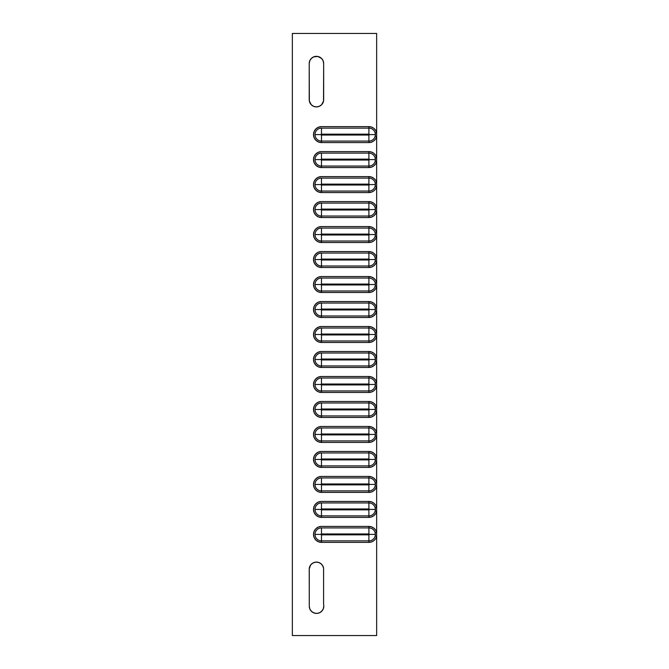 <?xml version="1.0" encoding="UTF-8"?>
<svg xmlns="http://www.w3.org/2000/svg" width="669" height="669" viewBox="0 0 669 669"><rect width="100%" height="100%" fill="white"/><g stroke="black" fill="none" stroke-linecap="round" stroke-linejoin="round"><path stroke-width="1" d="M375.368 134.603L375.184 136.133L376.647 136.484A7.978 7.978 0 0 1 368.895 142.581L368.895 141.075L321.48 141.075L321.48 142.581L321.48 141.075A6.473 6.473 0 0 1 315.007 134.603L321.028 134.603A0.452 0.452 0 0 1 321.48 134.151L321.48 128.13A6.473 6.473 0 0 0 315.007 134.603A6.473 6.473 0 0 1 321.48 128.13L368.895 128.13L368.895 126.625L368.895 128.13A6.473 6.473 0 0 1 375.368 134.603L369.347 134.603A0.452 0.452 0 0 1 368.895 135.054L369.347 134.603L368.895 134.151L321.48 134.151L321.028 134.603L321.48 135.054L368.895 135.054L321.48 135.054A0.452 0.452 0 0 1 321.028 134.603L315.007 134.603A6.473 6.473 0 0 0 321.48 141.075L321.48 135.054L321.48 141.075L368.895 141.075L368.895 135.054L368.895 142.581L321.48 142.581A7.978 7.978 0 0 1 313.502 134.603A7.978 7.978 0 0 1 321.48 126.625L368.895 126.625A7.978 7.978 0 0 1 376.647 132.721L376.647 136.484L375.184 136.133L375.368 134.603A6.473 6.473 0 0 0 368.895 128.13L321.48 128.13L321.48 134.151L368.895 134.151L368.895 128.13L368.895 134.151A0.452 0.452 0 0 1 369.347 134.603L375.368 134.603A6.473 6.473 0 0 1 368.895 141.075A6.473 6.473 0 0 0 375.368 134.603L375.184 133.072L376.647 132.721L375.184 133.072M375.368 159.59L375.184 161.12L376.647 161.472A7.978 7.978 0 0 1 368.895 167.568L368.895 166.063L321.48 166.063L321.48 167.568L321.48 166.063A6.473 6.473 0 0 1 315.007 159.59L321.028 159.59A0.452 0.452 0 0 1 321.48 159.138L321.48 153.117A6.473 6.473 0 0 0 315.007 159.59A6.473 6.473 0 0 1 321.48 153.117L368.895 153.117L368.895 151.612L368.895 153.117A6.473 6.473 0 0 1 375.368 159.59L369.347 159.59A0.452 0.452 0 0 1 368.895 160.042L369.347 159.59L368.895 159.138L321.48 159.138L321.028 159.59L321.48 160.042L368.895 160.042L321.48 160.042A0.452 0.452 0 0 1 321.028 159.59L315.007 159.59A6.473 6.473 0 0 0 321.48 166.063L321.48 160.042L321.48 166.063L368.895 166.063L368.895 160.042L368.895 167.568L321.48 167.568A7.978 7.978 0 0 1 313.502 159.59A7.978 7.978 0 0 1 321.48 151.612L368.895 151.612A7.978 7.978 0 0 1 376.647 157.708L376.647 161.472L375.184 161.12L375.368 159.59A6.473 6.473 0 0 0 368.895 153.117L321.48 153.117L321.48 159.138L368.895 159.138L368.895 153.117L368.895 159.138A0.452 0.452 0 0 1 369.347 159.59L375.368 159.59A6.473 6.473 0 0 1 368.895 166.063A6.473 6.473 0 0 0 375.368 159.59L375.184 158.06L376.647 157.708L375.184 158.06M375.368 184.577L375.184 186.107L376.647 186.459A7.978 7.978 0 0 1 368.895 192.555L368.895 191.05L321.48 191.05L321.48 192.555L321.48 191.05A6.473 6.473 0 0 1 315.007 184.577L321.028 184.577A0.452 0.452 0 0 1 321.48 184.126L321.48 178.105A6.473 6.473 0 0 0 315.007 184.577A6.473 6.473 0 0 1 321.48 178.105L368.895 178.105L368.895 176.599L368.895 178.105A6.473 6.473 0 0 1 375.368 184.577L369.347 184.577A0.452 0.452 0 0 1 368.895 185.029L369.347 184.577L368.895 184.126L321.48 184.126L321.028 184.577L321.48 185.029L368.895 185.029L321.48 185.029A0.452 0.452 0 0 1 321.028 184.577L315.007 184.577A6.473 6.473 0 0 0 321.48 191.05L321.48 185.029L321.48 191.05L368.895 191.05L368.895 185.029L368.895 192.555L321.48 192.555A7.978 7.978 0 0 1 313.502 184.577A7.978 7.978 0 0 1 321.48 176.599L368.895 176.599A7.978 7.978 0 0 1 376.647 182.696L376.647 186.459L375.184 186.107L375.368 184.577A6.473 6.473 0 0 0 368.895 178.105L321.48 178.105L321.48 184.126L368.895 184.126L368.895 178.105L368.895 184.126A0.452 0.452 0 0 1 369.347 184.577L375.368 184.577A6.473 6.473 0 0 1 368.895 191.05A6.473 6.473 0 0 0 375.368 184.577L375.184 183.047L376.647 182.696L375.184 183.047M375.368 209.564L375.184 211.095L376.647 211.446A7.978 7.978 0 0 1 368.895 217.542L368.895 216.037L321.48 216.037L321.48 217.542L321.48 216.037A6.473 6.473 0 0 1 315.007 209.564L321.028 209.564A0.452 0.452 0 0 1 321.48 209.113L321.48 203.092A6.473 6.473 0 0 0 315.007 209.564A6.473 6.473 0 0 1 321.48 203.092L368.895 203.092L368.895 201.586L368.895 203.092A6.473 6.473 0 0 1 375.368 209.564L369.347 209.564A0.452 0.452 0 0 1 368.895 210.016L369.347 209.564L368.895 209.113L321.48 209.113L321.028 209.564L321.48 210.016L368.895 210.016L321.48 210.016A0.452 0.452 0 0 1 321.028 209.564L315.007 209.564A6.473 6.473 0 0 0 321.48 216.037L321.48 210.016L321.48 216.037L368.895 216.037L368.895 210.016L368.895 217.542L321.48 217.542A7.978 7.978 0 0 1 313.502 209.564A7.978 7.978 0 0 1 321.48 201.586L368.895 201.586A7.978 7.978 0 0 1 376.647 207.683L376.647 211.446L375.184 211.095L375.368 209.564A6.473 6.473 0 0 0 368.895 203.092L321.48 203.092L321.48 209.113L368.895 209.113L368.895 203.092L368.895 209.113A0.452 0.452 0 0 1 369.347 209.564L375.368 209.564A6.473 6.473 0 0 1 368.895 216.037A6.473 6.473 0 0 0 375.368 209.564L375.184 208.034L376.647 207.683L375.184 208.034M375.368 234.551L375.184 236.082L376.647 236.433A7.978 7.978 0 0 1 368.895 242.529L368.895 241.024L321.48 241.024L321.48 242.529L321.48 241.024A6.473 6.473 0 0 1 315.007 234.551L321.028 234.551A0.452 0.452 0 0 1 321.48 234.1L321.48 228.079A6.473 6.473 0 0 0 315.007 234.551A6.473 6.473 0 0 1 321.48 228.079L368.895 228.079L368.895 226.574L368.895 228.079A6.473 6.473 0 0 1 375.368 234.551L369.347 234.551A0.452 0.452 0 0 1 368.895 235.003L369.347 234.551L368.895 234.1L321.48 234.1L321.028 234.551L321.48 235.003L368.895 235.003L321.48 235.003A0.452 0.452 0 0 1 321.028 234.551L315.007 234.551A6.473 6.473 0 0 0 321.48 241.024L321.48 235.003L321.48 241.024L368.895 241.024L368.895 235.003L368.895 242.529L321.48 242.529A7.978 7.978 0 0 1 313.502 234.551A7.978 7.978 0 0 1 321.48 226.574L368.895 226.574A7.978 7.978 0 0 1 376.647 232.67L376.647 236.433L375.184 236.082L375.368 234.551A6.473 6.473 0 0 0 368.895 228.079L321.48 228.079L321.48 234.1L368.895 234.1L368.895 228.079L368.895 234.1A0.452 0.452 0 0 1 369.347 234.551L375.368 234.551A6.473 6.473 0 0 1 368.895 241.024A6.473 6.473 0 0 0 375.368 234.551L375.184 233.021L376.647 232.67L375.184 233.021M375.368 259.539L375.184 261.069L376.647 261.42A7.978 7.978 0 0 1 368.895 267.516L368.895 266.011L321.48 266.011L321.48 267.516L321.48 266.011A6.473 6.473 0 0 1 315.007 259.539L321.028 259.539A0.452 0.452 0 0 1 321.48 259.087L321.48 253.066A6.473 6.473 0 0 0 315.007 259.539A6.473 6.473 0 0 1 321.48 253.066L368.895 253.066L368.895 251.561L368.895 253.066A6.473 6.473 0 0 1 375.368 259.539L369.347 259.539A0.452 0.452 0 0 1 368.895 259.99L369.347 259.539L368.895 259.087L321.48 259.087L321.028 259.539L321.48 259.99L368.895 259.99L321.48 259.99A0.452 0.452 0 0 1 321.028 259.539L315.007 259.539A6.473 6.473 0 0 0 321.48 266.011L321.48 259.99L321.48 266.011L368.895 266.011L368.895 259.99L368.895 267.516L321.48 267.516A7.978 7.978 0 0 1 313.502 259.539A7.978 7.978 0 0 1 321.48 251.561L368.895 251.561A7.978 7.978 0 0 1 376.647 257.657L376.647 261.42L375.184 261.069L375.368 259.539A6.473 6.473 0 0 0 368.895 253.066L321.48 253.066L321.48 259.087L368.895 259.087L368.895 253.066L368.895 259.087A0.452 0.452 0 0 1 369.347 259.539L375.368 259.539A6.473 6.473 0 0 1 368.895 266.011A6.473 6.473 0 0 0 375.368 259.539L375.184 258.008L376.647 257.657L375.184 258.008M375.368 284.526L375.184 286.056L376.647 286.407A7.978 7.978 0 0 1 368.895 292.504L368.895 290.998L321.48 290.998L321.48 292.504L321.48 290.998A6.473 6.473 0 0 1 315.007 284.526L321.028 284.526A0.452 0.452 0 0 1 321.48 284.074L321.48 278.053A6.473 6.473 0 0 0 315.007 284.526A6.473 6.473 0 0 1 321.48 278.053L368.895 278.053L368.895 276.548L368.895 278.053A6.473 6.473 0 0 1 375.368 284.526L369.347 284.526A0.452 0.452 0 0 1 368.895 284.977L369.347 284.526L368.895 284.074L321.48 284.074L321.028 284.526L321.48 284.977L368.895 284.977L321.48 284.977A0.452 0.452 0 0 1 321.028 284.526L315.007 284.526A6.473 6.473 0 0 0 321.48 290.998L321.48 284.977L321.48 290.998L368.895 290.998L368.895 284.977L368.895 292.504L321.48 292.504A7.978 7.978 0 0 1 313.502 284.526A7.978 7.978 0 0 1 321.48 276.548L368.895 276.548A7.978 7.978 0 0 1 376.647 282.644L376.647 286.407L375.184 286.056L375.368 284.526A6.473 6.473 0 0 0 368.895 278.053L321.48 278.053L321.48 284.074L368.895 284.074L368.895 278.053L368.895 284.074A0.452 0.452 0 0 1 369.347 284.526L375.368 284.526A6.473 6.473 0 0 1 368.895 290.998A6.473 6.473 0 0 0 375.368 284.526L375.184 282.995L376.647 282.644L375.184 282.995M375.368 309.513L375.184 311.043L376.647 311.394A7.978 7.978 0 0 1 368.895 317.491L368.895 315.985L321.48 315.985L321.48 317.491L321.48 315.985A6.473 6.473 0 0 1 315.007 309.513L321.028 309.513A0.452 0.452 0 0 1 321.48 309.061L321.48 303.04A6.473 6.473 0 0 0 315.007 309.513A6.473 6.473 0 0 1 321.48 303.04L368.895 303.04L368.895 301.535L368.895 303.04A6.473 6.473 0 0 1 375.368 309.513L369.347 309.513A0.452 0.452 0 0 1 368.895 309.964L369.347 309.513L368.895 309.061L321.48 309.061L321.028 309.513L321.48 309.964L368.895 309.964L321.48 309.964A0.452 0.452 0 0 1 321.028 309.513L315.007 309.513A6.473 6.473 0 0 0 321.48 315.985L321.48 309.964L321.48 315.985L368.895 315.985L368.895 309.964L368.895 317.491L321.48 317.491A7.978 7.978 0 0 1 313.502 309.513A7.978 7.978 0 0 1 321.48 301.535L368.895 301.535A7.978 7.978 0 0 1 376.647 307.631L376.647 311.394L375.184 311.043L375.368 309.513A6.473 6.473 0 0 0 368.895 303.04L321.48 303.04L321.48 309.061L368.895 309.061L368.895 303.04L368.895 309.061A0.452 0.452 0 0 1 369.347 309.513L375.368 309.513A6.473 6.473 0 0 1 368.895 315.985A6.473 6.473 0 0 0 375.368 309.513L375.184 307.983L376.647 307.631L375.184 307.983M375.368 334.5L375.184 336.03L376.647 336.382A7.978 7.978 0 0 1 368.895 342.478L368.895 340.973L321.48 340.973L321.48 342.478L321.48 340.973A6.473 6.473 0 0 1 315.007 334.5L321.028 334.5A0.452 0.452 0 0 1 321.48 334.048L321.48 328.027A6.473 6.473 0 0 0 315.007 334.5A6.473 6.473 0 0 1 321.48 328.027L368.895 328.027L368.895 326.522L368.895 328.027A6.473 6.473 0 0 1 375.368 334.5L369.347 334.5A0.452 0.452 0 0 1 368.895 334.952L369.347 334.5L368.895 334.048L321.48 334.048L321.028 334.5L321.48 334.952L368.895 334.952L321.48 334.952A0.452 0.452 0 0 1 321.028 334.5L315.007 334.5A6.473 6.473 0 0 0 321.48 340.973L321.48 334.952L321.48 340.973L368.895 340.973L368.895 334.952L368.895 342.478L321.48 342.478A7.978 7.978 0 0 1 313.502 334.5A7.978 7.978 0 0 1 321.48 326.522L368.895 326.522A7.978 7.978 0 0 1 376.647 332.618L376.647 336.382L375.184 336.03L375.368 334.5A6.473 6.473 0 0 0 368.895 328.027L321.48 328.027L321.48 334.048L368.895 334.048L368.895 328.027L368.895 334.048A0.452 0.452 0 0 1 369.347 334.5L375.368 334.5A6.473 6.473 0 0 1 368.895 340.973A6.473 6.473 0 0 0 375.368 334.5L375.184 332.97L376.647 332.618L375.184 332.97M375.368 359.487L375.184 361.017L376.647 361.369A7.978 7.978 0 0 1 368.895 367.465L368.895 365.96L321.48 365.96L321.48 367.465L321.48 365.96A6.473 6.473 0 0 1 315.007 359.487L321.028 359.487A0.452 0.452 0 0 1 321.48 359.036L321.48 353.015A6.473 6.473 0 0 0 315.007 359.487A6.473 6.473 0 0 1 321.48 353.015L368.895 353.015L368.895 351.509L368.895 353.015A6.473 6.473 0 0 1 375.368 359.487L369.347 359.487A0.452 0.452 0 0 1 368.895 359.939L369.347 359.487L368.895 359.036L321.48 359.036L321.028 359.487L321.48 359.939L368.895 359.939L321.48 359.939A0.452 0.452 0 0 1 321.028 359.487L315.007 359.487A6.473 6.473 0 0 0 321.48 365.96L321.48 359.939L321.48 365.96L368.895 365.96L368.895 359.939L368.895 367.465L321.48 367.465A7.978 7.978 0 0 1 313.502 359.487A7.978 7.978 0 0 1 321.48 351.509L368.895 351.509A7.978 7.978 0 0 1 376.647 357.606L376.647 361.369L375.184 361.017L375.368 359.487A6.473 6.473 0 0 0 368.895 353.015L321.48 353.015L321.48 359.036L368.895 359.036L368.895 353.015L368.895 359.036A0.452 0.452 0 0 1 369.347 359.487L375.368 359.487A6.473 6.473 0 0 1 368.895 365.96A6.473 6.473 0 0 0 375.368 359.487L375.184 357.957L376.647 357.606L375.184 357.957M375.368 384.474L375.184 386.005L376.647 386.356A7.978 7.978 0 0 1 368.895 392.452L368.895 390.947L321.48 390.947L321.48 392.452L321.48 390.947A6.473 6.473 0 0 1 315.007 384.474L321.028 384.474A0.452 0.452 0 0 1 321.48 384.023L321.48 378.002A6.473 6.473 0 0 0 315.007 384.474A6.473 6.473 0 0 1 321.48 378.002L368.895 378.002L368.895 376.496L368.895 378.002A6.473 6.473 0 0 1 375.368 384.474L369.347 384.474A0.452 0.452 0 0 1 368.895 384.926L369.347 384.474L368.895 384.023L321.48 384.023L321.028 384.474L321.48 384.926L368.895 384.926L321.48 384.926A0.452 0.452 0 0 1 321.028 384.474L315.007 384.474A6.473 6.473 0 0 0 321.48 390.947L321.48 384.926L321.48 390.947L368.895 390.947L368.895 384.926L368.895 392.452L321.48 392.452A7.978 7.978 0 0 1 313.502 384.474A7.978 7.978 0 0 1 321.48 376.496L368.895 376.496A7.978 7.978 0 0 1 376.647 382.593L376.647 386.356L375.184 386.005L375.368 384.474A6.473 6.473 0 0 0 368.895 378.002L321.48 378.002L321.48 384.023L368.895 384.023L368.895 378.002L368.895 384.023A0.452 0.452 0 0 1 369.347 384.474L375.368 384.474A6.473 6.473 0 0 1 368.895 390.947A6.473 6.473 0 0 0 375.368 384.474L375.184 382.944L376.647 382.593L375.184 382.944M375.368 409.461L375.184 410.992L376.647 411.343A7.978 7.978 0 0 1 368.895 417.439L368.895 415.934L321.48 415.934L321.48 417.439L321.48 415.934A6.473 6.473 0 0 1 315.007 409.461L321.028 409.461A0.452 0.452 0 0 1 321.48 409.01L321.48 402.989A6.473 6.473 0 0 0 315.007 409.461A6.473 6.473 0 0 1 321.48 402.989L368.895 402.989L368.895 401.484L368.895 402.989A6.473 6.473 0 0 1 375.368 409.461L369.347 409.461A0.452 0.452 0 0 1 368.895 409.913L369.347 409.461L368.895 409.01L321.48 409.01L321.028 409.461L321.48 409.913L368.895 409.913L321.48 409.913A0.452 0.452 0 0 1 321.028 409.461L315.007 409.461A6.473 6.473 0 0 0 321.48 415.934L321.48 409.913L321.48 415.934L368.895 415.934L368.895 409.913L368.895 417.439L321.48 417.439A7.978 7.978 0 0 1 313.502 409.461A7.978 7.978 0 0 1 321.48 401.484L368.895 401.484A7.978 7.978 0 0 1 376.647 407.58L376.647 411.343L375.184 410.992L375.368 409.461A6.473 6.473 0 0 0 368.895 402.989L321.48 402.989L321.48 409.01L368.895 409.01L368.895 402.989L368.895 409.01A0.452 0.452 0 0 1 369.347 409.461L375.368 409.461A6.473 6.473 0 0 1 368.895 415.934A6.473 6.473 0 0 0 375.368 409.461L375.184 407.931L376.647 407.58L375.184 407.931M375.368 434.449L375.184 435.979L376.647 436.33A7.978 7.978 0 0 1 368.895 442.426L368.895 440.921L321.48 440.921L321.48 442.426L321.48 440.921A6.473 6.473 0 0 1 315.007 434.449L321.028 434.449A0.452 0.452 0 0 1 321.48 433.997L321.48 427.976A6.473 6.473 0 0 0 315.007 434.449A6.473 6.473 0 0 1 321.48 427.976L368.895 427.976L368.895 426.471L368.895 427.976A6.473 6.473 0 0 1 375.368 434.449L369.347 434.449A0.452 0.452 0 0 1 368.895 434.9L369.347 434.449L368.895 433.997L321.48 433.997L321.028 434.449L321.48 434.9L368.895 434.9L321.48 434.9A0.452 0.452 0 0 1 321.028 434.449L315.007 434.449A6.473 6.473 0 0 0 321.48 440.921L321.48 434.9L321.48 440.921L368.895 440.921L368.895 434.9L368.895 442.426L321.48 442.426A7.978 7.978 0 0 1 313.502 434.449A7.978 7.978 0 0 1 321.48 426.471L368.895 426.471A7.978 7.978 0 0 1 376.647 432.567L376.647 436.33L375.184 435.979L375.368 434.449A6.473 6.473 0 0 0 368.895 427.976L321.48 427.976L321.48 433.997L368.895 433.997L368.895 427.976L368.895 433.997A0.452 0.452 0 0 1 369.347 434.449L375.368 434.449A6.473 6.473 0 0 1 368.895 440.921A6.473 6.473 0 0 0 375.368 434.449L375.184 432.918L376.647 432.567L375.184 432.918M375.368 459.436L375.184 460.966L376.647 461.317A7.978 7.978 0 0 1 368.895 467.414L368.895 465.908L321.48 465.908L321.48 467.414L321.48 465.908A6.473 6.473 0 0 1 315.007 459.436L321.028 459.436A0.452 0.452 0 0 1 321.48 458.984L321.48 452.963A6.473 6.473 0 0 0 315.007 459.436A6.473 6.473 0 0 1 321.48 452.963L368.895 452.963L368.895 451.458L368.895 452.963A6.473 6.473 0 0 1 375.368 459.436L369.347 459.436A0.452 0.452 0 0 1 368.895 459.887L369.347 459.436L368.895 458.984L321.48 458.984L321.028 459.436L321.48 459.887L368.895 459.887L321.48 459.887A0.452 0.452 0 0 1 321.028 459.436L315.007 459.436A6.473 6.473 0 0 0 321.48 465.908L321.48 459.887L321.48 465.908L368.895 465.908L368.895 459.887L368.895 467.414L321.48 467.414A7.978 7.978 0 0 1 313.502 459.436A7.978 7.978 0 0 1 321.48 451.458L368.895 451.458A7.978 7.978 0 0 1 376.647 457.554L376.647 461.317L375.184 460.966L375.368 459.436A6.473 6.473 0 0 0 368.895 452.963L321.48 452.963L321.48 458.984L368.895 458.984L368.895 452.963L368.895 458.984A0.452 0.452 0 0 1 369.347 459.436L375.368 459.436A6.473 6.473 0 0 1 368.895 465.908A6.473 6.473 0 0 0 375.368 459.436L375.184 457.905L376.647 457.554L375.184 457.905M375.368 484.423L375.184 485.953L376.647 486.304A7.978 7.978 0 0 1 368.895 492.401L368.895 490.895L321.48 490.895L321.48 492.401L321.48 490.895A6.473 6.473 0 0 1 315.007 484.423L321.028 484.423A0.452 0.452 0 0 1 321.48 483.971L321.48 477.95A6.473 6.473 0 0 0 315.007 484.423A6.473 6.473 0 0 1 321.48 477.95L368.895 477.95L368.895 476.445L368.895 477.95A6.473 6.473 0 0 1 375.368 484.423L369.347 484.423A0.452 0.452 0 0 1 368.895 484.874L369.347 484.423L368.895 483.971L321.48 483.971L321.028 484.423L321.48 484.874L368.895 484.874L321.48 484.874A0.452 0.452 0 0 1 321.028 484.423L315.007 484.423A6.473 6.473 0 0 0 321.48 490.895L321.48 484.874L321.48 490.895L368.895 490.895L368.895 484.874L368.895 492.401L321.48 492.401A7.978 7.978 0 0 1 313.502 484.423A7.978 7.978 0 0 1 321.48 476.445L368.895 476.445A7.978 7.978 0 0 1 376.647 482.541L376.647 486.304L375.184 485.953L375.368 484.423A6.473 6.473 0 0 0 368.895 477.95L321.48 477.95L321.48 483.971L368.895 483.971L368.895 477.95L368.895 483.971A0.452 0.452 0 0 1 369.347 484.423L375.368 484.423A6.473 6.473 0 0 1 368.895 490.895A6.473 6.473 0 0 0 375.368 484.423L375.184 482.893L376.647 482.541L375.184 482.893M375.368 509.41L375.184 510.94L376.647 511.292A7.978 7.978 0 0 1 368.895 517.388L368.895 515.883L321.48 515.883L321.48 517.388L321.48 515.883A6.473 6.473 0 0 1 315.007 509.41L321.028 509.41A0.452 0.452 0 0 1 321.48 508.958L321.48 502.937A6.473 6.473 0 0 0 315.007 509.41A6.473 6.473 0 0 1 321.48 502.937L368.895 502.937L368.895 501.432L368.895 502.937A6.473 6.473 0 0 1 375.368 509.41L369.347 509.41A0.452 0.452 0 0 1 368.895 509.862L369.347 509.41L368.895 508.958L321.48 508.958L321.028 509.41L321.48 509.862L368.895 509.862L321.48 509.862A0.452 0.452 0 0 1 321.028 509.41L315.007 509.41A6.473 6.473 0 0 0 321.48 515.883L321.48 509.862L321.48 515.883L368.895 515.883L368.895 509.862L368.895 517.388L321.48 517.388A7.978 7.978 0 0 1 313.502 509.41A7.978 7.978 0 0 1 321.48 501.432L368.895 501.432A7.978 7.978 0 0 1 376.647 507.528L376.647 511.292L375.184 510.94L375.368 509.41A6.473 6.473 0 0 0 368.895 502.937L321.48 502.937L321.48 508.958L368.895 508.958L368.895 502.937L368.895 508.958A0.452 0.452 0 0 1 369.347 509.41L375.368 509.41A6.473 6.473 0 0 1 368.895 515.883A6.473 6.473 0 0 0 375.368 509.41L375.184 507.88L376.647 507.528L375.184 507.88M375.368 534.397L375.184 535.928L376.647 536.279A7.978 7.978 0 0 1 368.895 542.375L368.895 540.87L321.48 540.87L321.48 542.375L321.48 540.87A6.473 6.473 0 0 1 315.007 534.397L321.028 534.397A0.452 0.452 0 0 1 321.48 533.946L321.48 527.925A6.473 6.473 0 0 0 315.007 534.397A6.473 6.473 0 0 1 321.48 527.925L368.895 527.925L368.895 526.419L368.895 527.925A6.473 6.473 0 0 1 375.368 534.397L369.347 534.397A0.452 0.452 0 0 1 368.895 534.849L369.347 534.397L368.895 533.946L321.48 533.946L321.028 534.397L321.48 534.849L368.895 534.849L321.48 534.849A0.452 0.452 0 0 1 321.028 534.397L315.007 534.397A6.473 6.473 0 0 0 321.48 540.87L321.48 534.849L321.48 540.87L368.895 540.87L368.895 534.849L368.895 542.375L321.48 542.375A7.978 7.978 0 0 1 313.502 534.397A7.978 7.978 0 0 1 321.48 526.419L368.895 526.419A7.978 7.978 0 0 1 376.647 532.516L376.647 536.279L375.184 535.928L375.368 534.397A6.473 6.473 0 0 0 368.895 527.925L321.48 527.925L321.48 533.946L368.895 533.946L368.895 527.925L368.895 533.946A0.452 0.452 0 0 1 369.347 534.397L375.368 534.397A6.473 6.473 0 0 1 368.895 540.87A6.473 6.473 0 0 0 375.368 534.397L375.184 532.867L376.647 532.516L375.184 532.867M309.212 63.555A7.225 7.225 0 0 1 316.437 56.33A7.225 7.225 0 0 1 323.662 63.555L323.662 99.681A7.225 7.225 0 0 1 316.437 106.906A7.225 7.225 0 0 1 309.212 99.681L309.212 63.555L309.764 60.787L311.328 58.446L313.669 56.882L317.85 56.472L321.546 58.446L323.11 60.787L323.662 63.555L323.52 101.094L321.546 104.79L319.205 106.354L316.437 106.906L313.669 106.354L311.328 104.79L309.354 101.094L309.212 63.555M323.796 606.156A7.259 7.259 0 0 1 316.68 613.414A7.259 7.259 0 0 1 309.279 606.44L309.279 570.314A7.225 7.225 0 0 1 315.442 562.161A7.225 7.225 0 0 1 323.595 568.324L323.595 604.45A7.259 7.259 0 0 1 323.796 606.156L323.261 608.899L321.722 611.24L319.414 612.821L316.68 613.414L313.92 612.929L311.553 611.441L309.931 609.166L309.279 606.44L309.22 568.901L310.667 564.962L312.774 563.089L315.442 562.161L318.252 562.328L320.794 563.549L322.667 565.656L323.595 568.324L323.595 604.45A7.259 7.259 0 0 1 323.796 606.156M292.353 33.45L292.353 635.55L376.647 635.55L376.647 536.279L375.602 538.712L373.829 540.669L371.504 541.94L368.895 542.375L321.48 542.375L318.427 541.765L315.835 540.042L314.112 537.45L313.502 534.397L314.112 531.345L315.835 528.753L318.427 527.03L321.48 526.419L368.895 526.419L371.504 526.854L373.829 528.125L375.602 530.082L376.647 532.516L376.647 511.292L375.602 513.725L373.829 515.682L371.504 516.953L368.895 517.388L321.48 517.388L318.427 516.777L315.835 515.055L314.112 512.462L313.502 509.41L314.112 506.358L315.835 503.765L318.427 502.043L321.48 501.432L368.895 501.432L371.504 501.867L373.829 503.138L375.602 505.095L376.647 507.528L376.647 486.304L375.602 488.738L373.829 490.695L371.504 491.966L368.895 492.401L321.48 492.401L318.427 491.79L315.835 490.068L314.112 487.475L313.502 484.423L314.112 481.371L315.835 478.778L318.427 477.056L321.48 476.445L368.895 476.445L371.504 476.88L373.829 478.151L375.602 480.108L376.647 482.541L376.647 461.317L375.602 463.751L373.829 465.708L371.504 466.979L368.895 467.414L321.48 467.414L318.427 466.803L315.835 465.08L314.112 462.488L313.502 459.436L314.112 456.383L315.835 453.791L318.427 452.068L321.48 451.458L368.895 451.458L371.504 451.893L373.829 453.164L375.602 455.121L376.647 457.554L376.647 436.33L375.602 438.764L373.829 440.72L371.504 441.992L368.895 442.426L321.48 442.426L318.427 441.816L315.835 440.093L314.112 437.501L313.502 434.449L314.112 431.396L315.835 428.804L318.427 427.081L321.48 426.471L368.895 426.471L371.504 426.906L373.829 428.177L375.602 430.134L376.647 432.567L376.647 411.343L375.602 413.777L373.829 415.733L371.504 417.004L368.895 417.439L321.48 417.439L318.427 416.829L315.835 415.106L314.112 412.514L313.502 409.461L314.112 406.409L315.835 403.817L318.427 402.094L321.48 401.484L368.895 401.484L371.504 401.918L373.829 403.19L375.602 405.146L376.647 407.58L376.647 386.356L375.602 388.789L373.829 390.746L371.504 392.017L368.895 392.452L321.48 392.452L318.427 391.842L315.835 390.119L314.112 387.527L313.502 384.474L314.112 381.422L315.835 378.83L318.427 377.107L321.48 376.496L368.895 376.496L371.504 376.931L373.829 378.202L375.602 380.159L376.647 382.593L376.647 361.369L375.602 363.802L373.829 365.759L371.504 367.03L368.895 367.465L321.48 367.465L318.427 366.855L315.835 365.132L314.112 362.539L313.502 359.487L314.112 356.435L315.835 353.842L318.427 352.12L321.48 351.509L368.895 351.509L371.504 351.944L373.829 353.215L375.602 355.172L376.647 357.606L376.647 336.382L375.602 338.815L373.829 340.772L371.504 342.043L368.895 342.478L321.48 342.478L318.427 341.867L315.835 340.145L314.112 337.552L313.502 334.5L314.112 331.448L315.835 328.855L318.427 327.133L321.48 326.522L368.895 326.522L371.504 326.957L373.829 328.228L375.602 330.185L376.647 332.618L376.647 311.394L375.602 313.828L373.829 315.785L371.504 317.056L368.895 317.491L321.48 317.491L318.427 316.88L315.835 315.158L314.112 312.565L313.502 309.513L314.112 306.461L315.835 303.868L318.427 302.145L321.48 301.535L368.895 301.535L371.504 301.97L373.829 303.241L375.602 305.198L376.647 307.631L376.647 286.407L375.602 288.841L373.829 290.798L371.504 292.069L368.895 292.504L321.48 292.504L318.427 291.893L315.835 290.17L314.112 287.578L313.502 284.526L314.112 281.473L315.835 278.881L318.427 277.158L321.48 276.548L368.895 276.548L371.504 276.983L373.829 278.254L375.602 280.211L376.647 282.644L376.647 261.42L375.602 263.854L373.829 265.81L371.504 267.082L368.895 267.516L321.48 267.516L318.427 266.906L315.835 265.183L314.112 262.591L313.502 259.539L314.112 256.486L315.835 253.894L318.427 252.171L321.48 251.561L368.895 251.561L371.504 251.996L373.829 253.267L375.602 255.224L376.647 257.657L376.647 236.433L375.602 238.866L373.829 240.823L371.504 242.094L368.895 242.529L321.48 242.529L318.427 241.919L315.835 240.196L314.112 237.604L313.502 234.551L314.112 231.499L315.835 228.907L318.427 227.184L321.48 226.574L368.895 226.574L371.504 227.008L373.829 228.28L375.602 230.236L376.647 232.67L376.647 211.446L375.602 213.879L373.829 215.836L371.504 217.107L368.895 217.542L321.48 217.542L318.427 216.932L315.835 215.209L314.112 212.617L313.502 209.564L314.112 206.512L315.835 203.92L318.427 202.197L321.48 201.586L368.895 201.586L371.504 202.021L373.829 203.292L375.602 205.249L376.647 207.683L376.647 186.459L375.602 188.892L373.829 190.849L371.504 192.12L368.895 192.555L321.48 192.555L318.427 191.944L315.835 190.222L314.112 187.629L313.502 184.577L314.112 181.525L315.835 178.932L318.427 177.21L321.48 176.599L368.895 176.599L371.504 177.034L373.829 178.305L375.602 180.262L376.647 182.696L376.647 161.472L375.602 163.905L373.829 165.862L371.504 167.133L368.895 167.568L321.48 167.568L318.427 166.957L315.835 165.235L314.112 162.642L313.502 159.59L314.112 156.538L315.835 153.945L318.427 152.223L321.48 151.612L368.895 151.612L371.504 152.047L373.829 153.318L375.602 155.275L376.647 157.708L376.647 136.484L375.602 138.918L373.829 140.875L371.504 142.146L368.895 142.581L321.48 142.581L318.427 141.97L315.835 140.247L314.112 137.655L313.502 134.603L314.112 131.55L315.835 128.958L318.427 127.235L321.48 126.625L368.895 126.625L371.504 127.06L373.829 128.331L375.602 130.288L376.647 132.721L376.647 33.45L292.353 33.45L376.647 33.45L376.647 635.55L292.353 635.55L292.353 33.45M310.433 59.541L311.328 58.446M316.437 56.33L317.85 56.472M315.275 613.306L312.666 612.302M309.446 567.504L309.931 566.175M318.252 562.328L319.581 562.813"/></g></svg>
